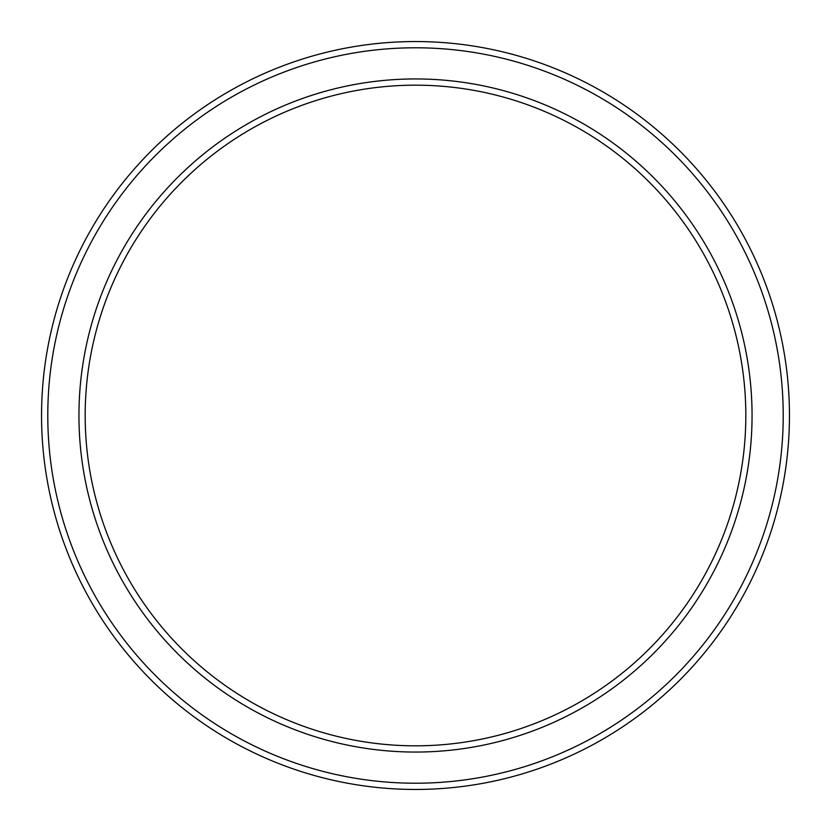 <?xml version="1.0" encoding="UTF-8"?>
<svg xmlns="http://www.w3.org/2000/svg" width="831" height="831" viewBox="0 0 831 831"><rect width="100%" height="100%" fill="white"/><g stroke="black" fill="none" stroke-linecap="round" stroke-linejoin="round"><path stroke-width="1.25" d="M745.822 415.5A330.323 330.323 0 0 0 415.5 85.178A330.323 330.323 0 0 0 85.178 415.5A330.323 330.323 0 0 0 415.5 745.822A330.323 330.323 0 0 0 745.822 415.5M78.945 415.5A336.555 336.555 0 0 1 415.5 78.945A336.555 336.555 0 0 1 752.055 415.5A336.555 336.555 0 0 1 415.5 752.055A336.555 336.555 0 0 1 78.945 415.5M783.218 415.5A367.718 367.718 0 0 0 415.5 47.783A367.718 367.718 0 0 0 47.783 415.5A367.718 367.718 0 0 0 415.5 783.218A367.718 367.718 0 0 0 783.218 415.5M41.55 415.5A373.95 373.95 0 0 1 415.5 41.55A373.95 373.95 0 0 1 789.45 415.5A373.95 373.95 0 0 1 415.5 789.45A373.95 373.95 0 0 1 41.55 415.5"/></g></svg>
